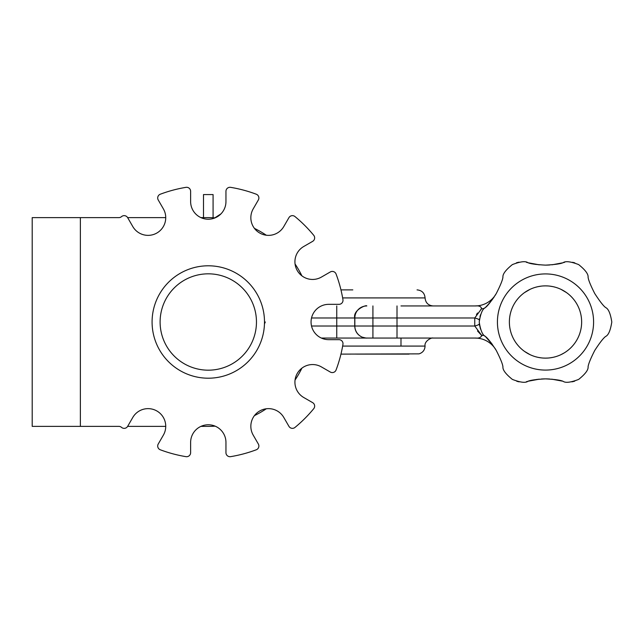 <?xml version="1.0" encoding="UTF-8"?>
<svg xmlns="http://www.w3.org/2000/svg" width="644" height="644" viewBox="0 0 644 644"><rect width="100%" height="100%" fill="white"/><g stroke="black" fill="none" stroke-linecap="round" stroke-linejoin="round"><path stroke-width="0.97" d="M208.286 265.795A56.205 56.205 0 0 0 159.615 350.103A56.205 56.205 0 0 0 256.964 350.103A56.205 56.205 0 0 0 208.286 265.795M208.286 273.829A48.171 48.171 0 0 1 250.009 346.086A48.171 48.171 0 0 1 166.563 346.086A48.171 48.171 0 0 1 208.286 273.829M479.337 324.117L479.474 325.156M480.529 314.868L479.973 316.558M605.69 307.582C608.459 308.846 610.496 313.652 611.8 322C610.496 330.348 608.459 335.154 605.69 336.418C603.468 337.963 599.822 342.64 594.758 350.433C590.54 358.716 588.318 364.206 588.085 366.911C588.375 369.938 585.235 374.108 578.658 379.405C570.777 382.456 565.593 383.091 563.114 381.329C560.819 380.202 554.951 379.38 545.508 378.865C536.066 379.38 530.197 380.202 527.903 381.329C525.424 383.091 520.247 382.456 512.366 379.405C505.79 374.108 502.642 369.938 502.932 366.911C502.706 364.206 500.477 358.716 496.258 350.433C491.195 342.64 487.556 337.963 485.326 336.418C482.557 335.154 480.529 330.348 479.225 322C480.529 313.652 482.557 308.846 485.326 307.582C487.556 306.037 491.195 301.36 496.258 293.567C500.477 285.284 502.706 279.794 502.932 277.089C502.642 274.062 505.79 269.892 512.366 264.595C520.247 261.544 525.424 260.909 527.903 262.672C530.197 263.798 536.066 264.62 545.508 265.135C554.951 264.62 560.819 263.798 563.114 262.672C565.593 260.909 570.777 261.544 578.658 264.595C585.235 269.892 588.375 274.062 588.085 277.089C588.318 279.794 590.54 285.284 594.758 293.567C599.822 301.36 603.468 306.037 605.69 307.582M480.521 329.108L479.329 324.037M479.337 319.883L479.474 318.852M480.126 316.051L480.633 314.61M564.273 352.88L561.029 354.627M567.952 350.32L566.503 351.407L567.952 350.32M562.518 353.878L561.793 354.256L562.518 353.878M555.579 356.704L553.196 357.307L555.579 356.704M547.899 358.056L545.557 358.128L547.899 358.056M541.129 357.863L537.981 357.339L541.129 357.863M535.768 356.792L535.22 356.631L535.768 356.792M533.385 356.035L532.435 355.681L533.385 356.035M531.791 355.424L531.05 355.11L531.791 355.424M529.996 354.627L524.546 351.423L529.996 354.627M523.073 350.32L524.522 351.407M528.499 353.878L529.231 354.256M535.446 356.704L537.829 357.307M543.125 358.056L545.468 358.128M549.887 357.863L553.043 357.339M555.249 356.792L555.796 356.631M557.632 356.035L558.59 355.681M559.234 355.424L559.974 355.11M567.952 293.68L566.503 292.593L567.952 293.68M562.518 290.122L561.793 289.744L562.518 290.122M555.579 287.296L553.196 286.693L555.579 287.296M547.899 285.944L545.557 285.872L547.899 285.944M541.129 286.137L537.981 286.661L541.129 286.137M535.768 287.208L535.22 287.369L535.768 287.208M533.385 287.965L532.435 288.319M531.791 288.576L531.05 288.89M529.996 289.373L524.522 292.593M528.499 290.122L529.231 289.744L528.499 290.122M535.446 287.296L537.829 286.693L535.446 287.296M543.125 285.944L545.468 285.872L543.125 285.944M549.887 286.137L553.043 286.661L549.887 286.137M555.249 287.208L555.796 287.369L555.249 287.208M557.632 287.965L558.59 288.319L557.632 287.965M559.234 288.576L559.974 288.89L559.234 288.576M561.029 289.373L566.479 292.577L561.029 289.373M469.774 338.06L475.208 338.06C479.12 338.422 481.237 337.488 481.559 335.25L474.757 326.017L474.757 317.983L481.559 308.75C481.213 306.496 479.096 305.562 475.208 305.94L400.987 305.94M352.815 338.06L366.774 338.06M368.094 338.06L416.845 338.06M418.817 338.06L400.987 338.06L400.987 346.086L425.072 346.086L342.64 346.086M401.268 338.06L407.636 338.06M439.103 338.06L467.222 338.06M495.936 349.877A24.086 24.086 0 0 0 475.208 338.06L372.916 338.06L372.916 326.017L397.01 326.017L397.01 338.06M311.527 326.017L336.756 326.017L336.756 338.06L321.372 338.06L372.916 338.06M475.208 305.94A24.086 24.086 0 0 0 495.936 294.123M481.68 308.629L480.875 309.37M477.526 313.016L476.447 314.57M352.815 289.881L340.95 289.881M361.075 354.12L357.082 354.12M368.835 354.12L370.509 354.12M370.799 354.12L409.053 354.12M427.648 338.06L433.106 338.06C431.673 337.311 424.05 341.143 425.072 346.086C424.831 350.046 422.818 352.638 419.043 353.862L340.95 354.12M356.559 354.12L363.506 354.12M371.749 354.12L372.707 354.12M374.615 354.12L375.565 354.12M361.34 354.12L378.366 354.12M402.339 354.12L408.578 354.12M408.095 354.12L402.798 354.12M477.526 330.984L480.875 334.63M487.307 338.422L485.326 336.418A24.086 9.322 -45.9 0 0 481.559 335.25L481.962 335.87M494.109 297.037L490.028 302.511M489.601 303.018L485.334 307.574A24.086 9.322 -134.1 0 1 481.559 308.75M487.452 305.425L492.419 299.452M485.326 336.418L492.402 344.524M495.534 349.209L495.123 348.541M492.032 344.025L491.38 343.172M491.332 343.107L490.309 341.827M489.778 341.191L488.104 339.275M527.895 262.672L526.414 262.309M516.802 262.696L518.46 262.293M516.44 262.808L517.897 262.414M518.009 262.39L519.072 262.18M531.702 380.371L526.414 381.691M519.193 381.836L518.46 381.707M516.802 381.304L519.209 381.844M531.702 263.629L532.612 263.823L531.702 263.629M533.047 263.911L536.049 264.434L533.047 263.911M546.297 265.127L549.638 264.998L546.297 265.127M562.429 262.865L552.061 264.797M574.215 262.696L572.564 262.293M564.635 262.301L563.17 262.655M574.826 262.889L574.376 262.744M559.322 263.629L560.385 263.388M528.587 262.865L539.326 264.829L531.759 263.637M509.38 322A36.128 36.128 0 0 1 545.508 285.872A36.128 36.128 0 0 1 581.645 322A36.128 36.128 0 0 1 545.508 358.128A36.128 36.128 0 0 1 509.38 322A36.128 36.128 0 0 1 545.508 285.872A36.128 36.128 0 0 1 581.645 322A36.128 36.128 0 0 1 545.508 358.128A36.128 36.128 0 0 1 509.38 322M479.305 320.173A24.086 2.97 5.2 0 0 474.757 317.983L372.916 317.983L372.916 305.94M397.01 305.94L397.01 326.017L474.757 326.017A24.086 2.97 174.8 0 0 479.305 323.827M536.049 379.566L538.964 379.203M546.281 378.873L549.63 379.002M559.266 380.363L551.707 379.171L562.437 381.135M571.816 381.844L574.738 381.143M574.585 381.192L573.12 381.586M572.975 381.618L571.896 381.828M559.322 380.371L558.412 380.177L559.322 380.371M557.978 380.089L554.967 379.566L557.978 380.089M544.727 378.873L541.387 379.002L544.727 378.873M528.595 381.135L539.31 379.171L531.759 380.363M546.297 378.873L549.638 379.002M32.2 271.816L32.2 372.184M200.928 426.376L208.286 426.376A104.376 104.376 0 0 0 215.136 426.151M254.436 415.621A104.376 104.376 0 0 0 266.294 408.779M295.065 380A104.376 104.376 0 0 0 301.907 368.151M301.907 275.849A104.376 104.376 0 0 0 295.065 264M266.294 235.221A104.376 104.376 0 0 0 254.436 228.379M215.136 217.849A104.376 104.376 0 0 0 208.286 217.624L200.928 217.624M165.733 426.376L127.633 426.376A4.017 4.017 0 0 1 121.619 427.447A136.496 136.496 0 0 1 121.434 427.294A4.017 4.017 0 0 0 118.882 426.376L32.2 426.376L32.2 217.624L118.882 217.624A4.017 4.017 0 0 0 121.434 216.706A136.496 136.496 0 0 1 121.619 216.553A4.017 4.017 0 0 1 127.649 217.648L132.777 226.527A17.662 17.662 0 0 0 156.903 232.999A17.662 17.662 0 0 0 163.367 208.865L158.239 199.986A4.017 4.017 0 0 1 160.308 194.214A136.496 136.496 0 0 1 185.955 187.348A4.017 4.017 0 0 1 190.624 191.308L190.624 201.564A17.662 17.662 0 0 0 208.294 219.226A17.662 17.662 0 0 0 225.955 201.564L225.955 191.308A4.017 4.017 0 0 1 230.624 187.348A136.496 136.496 0 0 1 256.272 194.214A4.017 4.017 0 0 1 258.341 199.986L253.213 208.865A17.662 17.662 0 0 0 259.677 232.999A17.662 17.662 0 0 0 283.803 226.527L288.939 217.648A4.017 4.017 0 0 1 294.96 216.553A136.496 136.496 0 0 1 313.741 235.326A4.017 4.017 0 0 1 312.646 241.355L303.759 246.483A17.662 17.662 0 0 0 297.295 270.617A17.662 17.662 0 0 0 321.42 277.081L330.308 271.953A4.017 4.017 0 0 1 336.071 274.014A136.496 136.496 0 0 1 342.946 299.661A4.017 4.017 0 0 1 338.986 304.338L328.73 304.338A17.662 17.662 0 0 0 311.06 322A17.662 17.662 0 0 0 328.73 339.662L338.986 339.662A4.017 4.017 0 0 1 342.946 344.339A136.496 136.496 0 0 1 336.071 369.986A4.017 4.017 0 0 1 330.308 372.047L321.42 366.919A17.662 17.662 0 0 0 297.295 373.383A17.662 17.662 0 0 0 303.759 397.517L312.646 402.645A4.017 4.017 0 0 1 313.741 408.674A136.496 136.496 0 0 1 294.96 427.447A4.017 4.017 0 0 1 288.939 426.352L283.803 417.473A17.662 17.662 0 0 0 259.677 411.001A17.662 17.662 0 0 0 253.213 435.135L258.341 444.014A4.017 4.017 0 0 1 256.272 449.786A136.496 136.496 0 0 1 230.624 456.652A4.017 4.017 0 0 1 225.955 452.692L225.955 442.436A17.662 17.662 0 0 0 208.294 424.774A17.662 17.662 0 0 0 190.624 442.436L190.624 452.692A4.017 4.017 0 0 1 185.955 456.652A136.496 136.496 0 0 1 160.308 449.786A4.017 4.017 0 0 1 158.239 444.014L163.367 435.135A17.662 17.662 0 0 0 156.903 411.001A17.662 17.662 0 0 0 132.777 417.473L127.649 426.352M165.733 217.624L127.633 217.624M203.496 217.624L203.496 194.569L213.084 194.569L213.084 217.728M497.426 322A48.083 48.083 0 0 0 545.508 370.083A48.083 48.083 0 0 0 593.591 322A48.083 48.083 0 0 0 545.508 273.917A48.083 48.083 0 0 0 497.426 322M342.64 297.914L425.072 297.914C425.539 302.761 428.196 305.433 433.042 305.94L433.106 305.94M336.756 305.94L336.756 317.983L311.527 317.983M354.836 317.983A12.043 11.978 90 0 1 366.814 305.94C366.42 304.564 352.823 309.989 354.739 317.983L372.916 317.983L372.916 326.017L336.756 326.017L336.756 317.983L354.836 317.983L354.836 326.017A12.043 11.978 90 0 0 366.814 338.06M367.289 338.06C366.017 337.762 368.843 338.816 362.17 337.142C357.452 334.928 354.973 331.217 354.739 326.017L354.836 326.017M80.371 426.376L80.371 217.624M264.459 323.932L265.312 322M425.072 297.914C424.605 293.068 421.949 290.388 417.111 289.881L417.046 289.881M409.012 354.12L408.32 354.12M380.958 354.12L371.121 354.12M354.739 326.017L354.739 317.983M527.903 381.329L530.64 380.612M214.871 217.825L220.948 213.88"/></g></svg>
